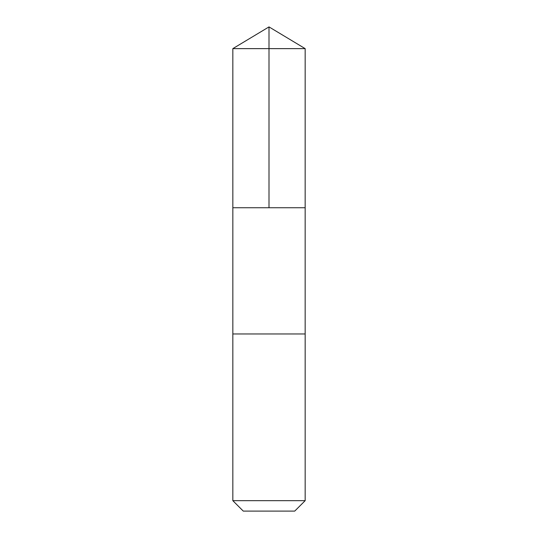 <?xml version="1.0" encoding="UTF-8"?>
<svg xmlns="http://www.w3.org/2000/svg" width="538" height="538" viewBox="0 0 538 538"><rect width="100%" height="100%" fill="white"/><g stroke="black" fill="none" stroke-linecap="round" stroke-linejoin="round"><path stroke-width="0.81" d="M232.84 207.735L305.16 207.735L305.167 48.628L232.833 48.628L232.84 207.735L305.16 207.735L305.16 333.957L232.84 333.957L232.84 207.735M252.712 333.957L232.833 333.957L232.833 500.663L305.167 500.663L305.167 333.957L252.712 333.957M305.167 500.663L294.723 511.1L243.277 511.1L232.833 500.663M269 207.735L269 26.9L232.833 48.628M269 26.9L305.167 48.628"/></g></svg>
